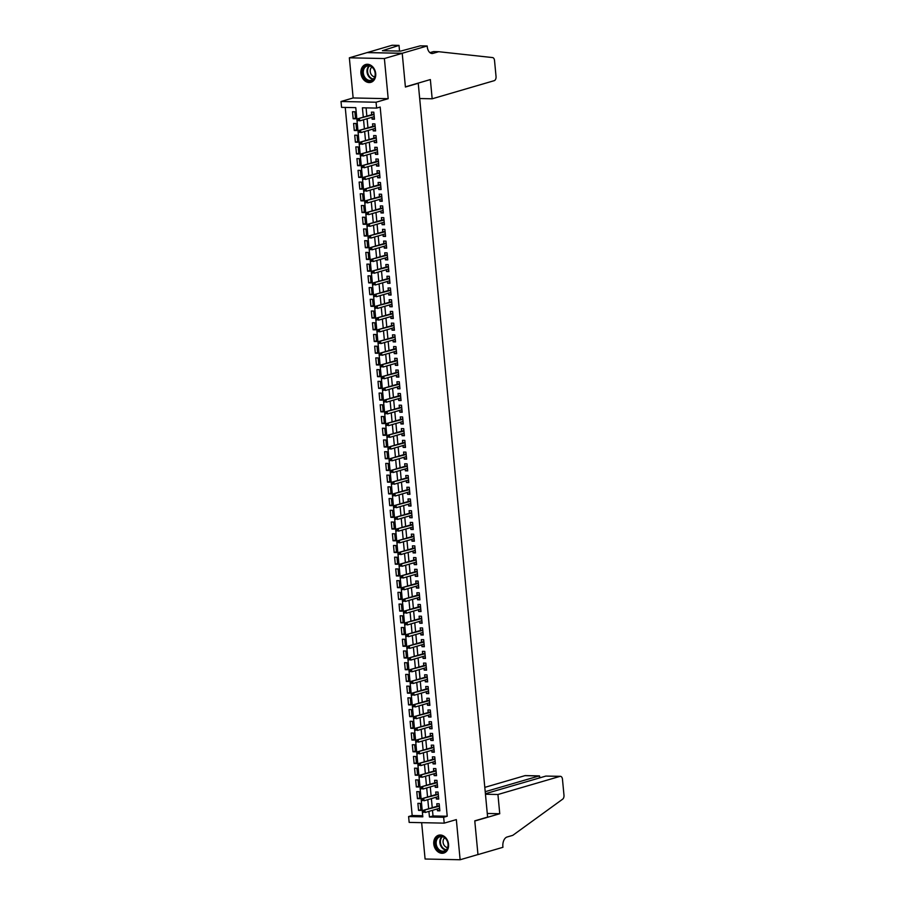 <?xml version="1.0" encoding="UTF-8"?>
<svg xmlns="http://www.w3.org/2000/svg" width="905" height="905" viewBox="0 0 905 905"><rect width="100%" height="100%" fill="white"/><g stroke="black" fill="none" stroke-linecap="round" stroke-linejoin="round"><path stroke-width="1.36" d="M360.925 73.26A9.288 7.263 -106.3 0 0 370.914 82.321A9.288 7.263 -106.3 0 0 375.699 73.565A9.288 7.263 -106.3 0 0 365.711 64.493A9.288 7.263 -106.3 0 0 360.925 73.26M433.778 843.992A9.288 7.263 -106.3 0 0 443.767 853.064A9.288 7.263 -106.3 0 0 448.552 844.297A9.288 7.263 -106.3 0 0 438.563 835.236A9.288 7.263 -106.3 0 0 433.778 843.992M432.488 810.337L433.009 815.948L447.217 816.242L443.654 817.283L444.208 823.143L409.162 822.407L408.608 816.548L422.816 816.842L355.778 107.65L341.57 107.356L341.015 101.496L376.061 102.231L376.616 108.091L362.407 107.797L363.29 117.141M427.183 45.985L402.216 53.271L405.395 86.857L430.361 79.561L432.171 98.792L494.232 80.669A3.575 2.161 91.2 0 0 496.042 76.529L494.526 60.522A3.575 2.161 91.2 0 0 492.58 57.581L438.721 51.709L433.009 53.372A8.337 5.057 -88.8 0 1 432.058 53.497A8.337 5.057 -88.8 0 1 427.239 46.63L427.183 45.985L420.316 45.838L400.689 51.099L382.408 50.714L399.015 45.397L392.148 45.25L349.353 57.807L353.142 97.955L341.015 101.496M421.651 822.668L425.09 859.015L460.125 859.75L456.335 819.602L444.208 823.143M345.246 107.435L412.182 815.507L408.608 816.548M367.181 52.603L402.227 53.327L384.387 58.542L349.353 57.807M402.227 53.327L405.406 87.027L418.246 83.283L487.614 817.091L474.774 820.846L477.964 854.546L460.125 859.75M371.932 117.322L372.113 119.166L374.478 119.211L373.81 112.175L371.446 112.13L371.684 114.686M373.041 129.042L373.222 130.886L375.586 130.931L374.919 123.906L372.555 123.849L372.792 126.417M374.15 140.761L374.331 142.605L376.695 142.651L376.028 135.626L373.663 135.569L373.901 138.137M375.258 152.493L375.439 154.325L377.804 154.382L377.136 147.345L374.772 147.3L375.009 149.857M376.367 164.212L376.548 166.056L378.912 166.101L378.245 159.065L375.88 159.02L376.118 161.576M377.476 175.932L377.645 177.776L380.021 177.821L379.353 170.785L376.989 170.74L377.227 173.308M378.584 187.652L378.754 189.496L381.129 189.541L380.462 182.516L378.098 182.459L378.335 185.027M379.693 199.372L379.862 201.215L382.238 201.272L381.571 194.236L379.206 194.179L379.444 196.747M380.801 211.103L380.971 212.935L383.347 212.992L382.679 205.955L380.315 205.91L380.553 208.467M381.91 222.822L382.08 224.666L384.455 224.712L383.788 217.675L381.412 217.63L381.661 220.186M383.019 234.542L383.188 236.386L385.553 236.431L384.897 229.395L382.521 229.35L382.77 231.918M384.127 246.262L384.297 248.106L386.661 248.151L386.005 241.126L383.63 241.069L383.878 243.637M385.236 257.982L385.406 259.826L387.77 259.882L387.114 252.846L384.738 252.8L384.987 255.357M386.344 269.713L386.514 271.557L388.879 271.602L388.222 264.565L385.847 264.52L386.096 267.077M387.453 281.432L387.623 283.276L389.987 283.322L389.331 276.285L386.955 276.24L387.204 278.808M388.562 293.152L388.731 294.996L391.096 295.041L390.428 288.016L388.064 287.96L388.313 290.528M389.67 304.872L389.84 306.716L392.204 306.772L391.537 299.736L389.173 299.679L389.422 302.247M390.768 316.603L390.949 318.436L393.313 318.492L392.646 311.456L390.281 311.411L390.53 313.967M391.876 328.323L392.057 330.167L394.422 330.212L393.754 323.176L391.39 323.13L391.627 325.687M392.985 340.042L393.166 341.886L395.53 341.932L394.863 334.895L392.499 334.85L392.736 337.418M394.094 351.762L394.275 353.606L396.639 353.651L395.971 346.626L393.607 346.57L393.845 349.138M395.202 363.482L395.383 365.326L397.748 365.382L397.08 358.346L394.716 358.301L394.953 360.857M396.311 375.213L396.492 377.046L398.856 377.102L398.189 370.066L395.824 370.021L396.062 372.577M397.419 386.933L397.6 388.777L399.965 388.822L399.297 381.786L396.933 381.74L397.171 384.297M398.528 398.653L398.709 400.496L401.073 400.542L400.406 393.517L398.042 393.46L398.279 396.028M399.637 410.372L399.806 412.216L402.182 412.261L401.515 405.236L399.15 405.18L399.388 407.748M400.745 422.103L400.915 423.936L403.291 423.993L402.623 416.956L400.259 416.911L400.496 419.468M401.854 433.823L402.024 435.667L404.399 435.712L403.732 428.676L401.368 428.631L401.605 431.187M402.963 445.543L403.132 447.387L405.508 447.432L404.84 440.396L402.476 440.35L402.714 442.918M404.071 457.263L404.241 459.106L406.617 459.152L405.949 452.127L403.585 452.07L403.822 454.638M405.18 468.982L405.35 470.826L407.725 470.883L407.058 463.846L404.682 463.79L404.931 466.358M406.288 480.713L406.458 482.546L408.822 482.603L408.166 475.566L405.791 475.521L406.04 478.078M407.397 492.433L407.567 494.277L409.931 494.322L409.275 487.286L406.899 487.241L407.148 489.797M408.506 504.153L408.675 505.997L411.04 506.042L410.384 499.006L408.008 498.96L408.257 501.528M409.614 515.873L409.784 517.717L412.148 517.762L411.492 510.737L409.117 510.68L409.365 513.248M410.723 527.592L410.893 529.436L413.257 529.493L412.601 522.457L410.225 522.411L410.474 524.968M411.832 539.323L412.001 541.167L414.366 541.213L413.698 534.176L411.334 534.131L411.583 536.688M412.94 551.043L413.11 552.887L415.474 552.932L414.807 545.896L412.442 545.851L412.691 548.419M414.038 562.763L414.219 564.607L416.583 564.652L415.915 557.627L413.551 557.571L413.789 560.138M415.146 574.483L415.327 576.327L417.691 576.383L417.024 569.347L414.66 569.29L414.897 571.858M416.255 586.214L416.436 588.046L418.8 588.103L418.133 581.067L415.768 581.021L416.006 583.578M417.363 597.933L417.544 599.777L419.909 599.823L419.241 592.786L416.877 592.741L417.115 595.298M418.472 609.653L418.653 611.497L421.017 611.542L420.35 604.506L417.986 604.461L418.223 607.029M419.581 621.373L419.762 623.217L422.126 623.262L421.459 616.237L419.094 616.181L419.332 618.749M420.689 633.093L420.87 634.937L423.235 634.993L422.567 627.957L420.203 627.912L420.44 630.468M421.798 644.824L421.979 646.656L424.343 646.713L423.676 639.677L421.311 639.631L421.549 642.188M422.906 656.544L423.076 658.388L425.452 658.433L424.784 651.396L422.42 651.351L422.658 653.908M424.015 668.263L424.185 670.107L426.56 670.153L425.893 663.127L423.529 663.071L423.766 665.639M425.124 679.983L425.293 681.827L427.669 681.872L427.002 674.847L424.637 674.791L424.875 677.359M426.232 691.714L426.402 693.547L428.778 693.603L428.11 686.567L425.746 686.522L425.984 689.078M427.341 703.434L427.511 705.278L429.886 705.323L429.219 698.287L426.843 698.241L427.092 700.798M428.45 715.154L428.619 716.998L430.995 717.043L430.327 710.006L427.952 709.961L428.201 712.529M429.558 726.873L429.728 728.717L432.092 728.763L431.436 721.738L429.06 721.681L429.309 724.249M430.667 738.593L430.837 740.437L433.201 740.494L432.545 733.457L430.169 733.401L430.418 735.969M431.776 750.324L431.945 752.157L434.31 752.213L433.653 745.177L431.278 745.132L431.527 747.688M432.884 762.044L433.054 763.888L435.418 763.933L434.762 756.897L432.386 756.851L432.635 759.408M433.993 773.764L434.162 775.608L436.527 775.653L435.859 768.617L433.495 768.571L433.744 771.139M435.101 785.483L435.271 787.327L437.635 787.373L436.968 780.348L434.604 780.291L434.853 782.859M436.199 797.203L436.38 799.047L438.744 799.104L438.077 792.067L435.712 792.022L435.961 794.579M420.848 809.704L418.551 810.382L417.884 803.346L420.248 803.391L420.916 810.428L418.551 810.382M419.739 797.984L417.443 798.651L416.775 791.626L419.139 791.671L419.807 798.708L417.443 798.651M418.63 786.264L416.334 786.931L415.667 779.895L418.031 779.952L418.698 786.988L416.334 786.931M417.522 774.544L415.225 775.212L414.558 768.175L416.922 768.232L417.59 775.257L415.225 775.212M416.413 762.813L414.117 763.492L413.449 756.456L415.814 756.501L416.481 763.537L414.117 763.492M415.305 751.093L413.008 751.772L412.341 744.736L414.705 744.781L415.372 751.817L413.008 751.772M414.196 739.374L411.899 740.041L411.232 733.016L413.596 733.061L414.264 740.098L411.899 740.041M413.087 727.654L410.791 728.321L410.123 721.285L412.488 721.342L413.155 728.367L410.791 728.321M411.979 715.934L409.682 716.602L409.015 709.565L411.379 709.622L412.047 716.647L409.682 716.602M410.87 704.203L408.574 704.882L407.906 697.846L410.282 697.891L410.938 704.927L408.574 704.882M409.761 692.483L407.465 693.151L406.798 686.126L409.173 686.171L409.829 693.207L407.465 693.151M408.653 680.764L406.356 681.431L405.689 674.395L408.065 674.451L408.721 681.488L406.356 681.431M407.544 669.044L405.248 669.711L404.58 662.675L406.956 662.732L407.612 669.757L405.248 669.711M406.435 657.313L404.139 657.992L403.472 650.955L405.847 651L406.503 658.037L404.139 657.992M405.338 645.593L403.03 646.272L402.363 639.235L404.739 639.281L405.406 646.317L403.03 646.272M404.23 633.873L401.922 634.541L401.266 627.516L403.63 627.561L404.297 634.597L401.922 634.541M403.121 622.154L400.813 622.821L400.157 615.785L402.521 615.841L403.189 622.866L400.813 622.821M402.012 610.434L399.705 611.101L399.048 604.065L401.413 604.121L402.08 611.147L399.705 611.101M400.904 598.703L398.596 599.382L397.94 592.345L400.304 592.39L400.972 599.427L398.596 599.382M399.795 586.983L397.487 587.65L396.831 580.625L399.196 580.671L399.863 587.707L397.487 587.65M398.686 575.263L396.39 575.931L395.723 568.906L398.087 568.951L398.754 575.987L396.39 575.931M397.578 563.544L395.281 564.211L394.614 557.175L396.978 557.231L397.646 564.256L395.281 564.211M396.469 551.812L394.173 552.491L393.505 545.455L395.87 545.5L396.537 552.536L394.173 552.491M395.361 540.093L393.064 540.771L392.397 533.735L394.761 533.78L395.428 540.817L393.064 540.771M394.252 528.373L391.956 529.04L391.288 522.015L393.652 522.061L394.32 529.097L391.956 529.04M393.143 516.653L390.847 517.321L390.179 510.284L392.544 510.341L393.211 517.377L390.847 517.321M392.035 504.933L389.738 505.601L389.071 498.565L391.435 498.621L392.103 505.646L389.738 505.601M390.926 493.202L388.63 493.881L387.962 486.845L390.327 486.89L390.994 493.926L388.63 493.881M389.817 481.483L387.521 482.161L386.854 475.125L389.218 475.17L389.885 482.207L387.521 482.161M388.709 469.763L386.412 470.43L385.745 463.405L388.109 463.451L388.777 470.487L386.412 470.43M387.6 458.043L385.304 458.711L384.636 451.674L387.012 451.731L387.668 458.756L385.304 458.711M386.492 446.323L384.195 446.991L383.528 439.954L385.903 440.011L386.559 447.036L384.195 446.991M385.383 434.592L383.087 435.271L382.419 428.235L384.795 428.28L385.451 435.316L383.087 435.271M384.274 422.873L381.978 423.54L381.31 416.515L383.686 416.56L384.342 423.597L381.978 423.54M383.166 411.153L380.869 411.82L380.202 404.784L382.577 404.84L383.245 411.877L380.869 411.82M382.068 399.433L379.761 400.101L379.105 393.064L381.469 393.121L382.136 400.146L379.761 400.101M380.96 387.702L378.652 388.381L377.996 381.344L380.36 381.39L381.028 388.426L378.652 388.381M379.851 375.982L377.543 376.661L376.887 369.625L379.252 369.67L379.919 376.706L377.543 376.661M378.743 364.263L376.435 364.93L375.779 357.905L378.143 357.95L378.81 364.987L376.435 364.93M377.634 352.543L375.326 353.21L374.67 346.174L377.034 346.23L377.702 353.267L375.326 353.21M376.525 340.823L374.229 341.49L373.561 334.454L375.926 334.511L376.593 341.536L374.229 341.49M375.417 329.092L373.12 329.771L372.453 322.734L374.817 322.78L375.485 329.816L373.12 329.771M374.308 317.372L372.012 318.04L371.344 311.015L373.708 311.06L374.376 318.096L372.012 318.04M373.199 305.652L370.903 306.32L370.236 299.295L372.6 299.34L373.267 306.376L370.903 306.32M372.091 293.933L369.794 294.6L369.127 287.564L371.491 287.62L372.159 294.645L369.794 294.6M370.982 282.202L368.686 282.88L368.018 275.844L370.383 275.889L371.05 282.926L368.686 282.88M369.873 270.482L367.577 271.161L366.91 264.124L369.274 264.17L369.941 271.206L367.577 271.161M368.765 258.762L366.468 259.43L365.801 252.405L368.165 252.45L368.833 259.486L366.468 259.43M367.656 247.042L365.36 247.71L364.692 240.673L367.057 240.73L367.724 247.766L365.36 247.71M366.548 235.323L364.251 235.99L363.584 228.954L365.948 229.01L366.615 236.035L364.251 235.99M365.439 223.592L363.143 224.27L362.475 217.234L364.851 217.279L365.507 224.316L363.143 224.27M364.33 211.872L362.034 212.551L361.367 205.514L363.742 205.559L364.398 212.596L362.034 212.551M363.222 200.152L360.925 200.82L360.258 193.794L362.634 193.84L363.29 200.876L360.925 200.82M362.113 188.432L359.817 189.1L359.149 182.063L361.525 182.12L362.181 189.145L359.817 189.1M361.005 176.713L358.708 177.38L358.041 170.344L360.416 170.4L361.072 177.425L358.708 177.38M359.907 164.982L357.599 165.66L356.932 158.624L359.308 158.669L359.975 165.706L357.599 165.66M358.799 153.262L356.491 153.929L355.835 146.904L358.199 146.949L358.866 153.986L356.491 153.929M357.69 141.542L355.382 142.209L354.726 135.184L357.09 135.23L357.758 142.266L355.382 142.209M356.581 129.822L354.274 130.49L353.617 123.453L355.982 123.51L356.649 130.535L354.274 130.49M412.182 815.507L422.714 815.733M355.541 118.815L354.873 111.779L352.509 111.734L353.165 118.77L355.541 118.815M447.217 816.242L380.179 107.05L376.616 108.091M366.084 107.865L366.864 116.1M367.102 118.736L367.962 127.82M368.211 130.456L369.07 139.551M369.319 142.176L370.179 151.271M370.428 153.895L371.288 162.991M371.536 165.615L372.396 174.71M372.645 177.346L373.505 186.43M373.754 189.066L374.613 198.161M374.862 200.786L375.722 209.881M375.971 212.505L376.831 221.601M377.08 224.225L377.939 233.32M378.188 235.956L379.048 245.051M379.297 247.676L380.157 256.771M380.405 259.396L381.265 268.491M381.514 271.115L382.374 280.211M382.623 282.846L383.482 291.93M383.731 294.566L384.591 303.661M384.84 306.286L385.7 315.381M385.949 318.006L386.808 327.101M387.057 329.725L387.917 338.821M388.166 341.457L389.026 350.54M389.263 353.176L390.123 362.272M390.372 364.896L391.231 373.991M391.48 376.616L392.34 385.711M392.589 388.347L393.449 397.431M393.698 400.067L394.557 409.162M394.806 411.786L395.666 420.882M395.915 423.506L396.775 432.601M397.024 435.226L397.883 444.321M398.132 446.957L398.992 456.041M399.241 458.677L400.101 467.772M400.349 470.396L401.209 479.492M401.458 482.116L402.318 491.211M402.567 493.836L403.426 502.931M403.675 505.567L404.535 514.662M404.784 517.287L405.644 526.382M405.893 529.006L406.752 538.102M407.001 540.726L407.861 549.821M408.11 552.457L408.97 561.541M409.218 564.177L410.078 573.272M410.327 575.897L411.187 584.992M411.436 587.617L412.295 596.712M412.533 599.336L413.393 608.432M413.642 611.067L414.501 620.151M414.75 622.787L415.61 631.882M415.859 634.507L416.719 643.602M416.967 646.227L417.827 655.322M418.076 657.958L418.936 667.042M419.185 669.677L420.044 678.773M420.293 681.397L421.153 690.492M421.402 693.117L422.262 702.212M422.511 704.837L423.37 713.932M423.619 716.568L424.479 725.652M424.728 728.287L425.588 737.383M425.836 740.007L426.696 749.102M426.945 751.727L427.805 760.822M428.054 763.447L428.913 772.542M429.162 775.178L430.022 784.273M430.271 786.898L431.131 795.993M431.38 798.617L432.239 807.713M437.307 808.934L437.488 810.778L439.853 810.823L439.185 803.787L436.821 803.742L437.058 806.298M418.246 83.283L417.669 83.271M353.142 97.955L388.188 98.69L384.387 58.542M388.188 98.69L376.061 102.231M428.913 811.378L429.445 816.989L443.654 817.283M363.539 119.777L364.398 128.861M364.647 131.496L365.507 140.592M365.756 143.216L366.615 152.311M366.864 154.936L367.724 164.031M367.973 166.656L368.833 175.751M369.082 178.387L369.941 187.482M370.19 190.107L371.05 199.202M371.299 201.826L372.159 210.922M372.408 213.546L373.267 222.641M373.516 225.277L374.376 234.361M374.625 236.997L375.485 246.092M375.733 248.717L376.593 257.812M376.842 260.436L377.702 269.532M377.951 272.156L378.81 281.251M379.059 283.887L379.919 292.971M380.157 295.607L381.016 304.702M381.265 307.327L382.125 316.422M382.374 319.046L383.234 328.142M383.482 330.777L384.342 339.861M384.591 342.497L385.451 351.593M385.7 354.217L386.559 363.312M386.808 365.937L387.668 375.032M387.917 377.656L388.777 386.752M389.026 389.388L389.885 398.472M390.134 401.107L390.994 410.203M391.243 412.827L392.103 421.922M392.351 424.547L393.211 433.642M393.46 436.267L394.32 445.362M394.569 447.998L395.428 457.093M395.677 459.717L396.537 468.813M396.786 471.437L397.646 480.532M397.895 483.157L398.754 492.252M399.003 494.888L399.863 503.972M400.112 506.608L400.972 515.703M401.22 518.327L402.08 527.423M402.318 530.047L403.178 539.142M403.426 541.767L404.286 550.862M404.535 553.498L405.395 562.582M405.644 565.218L406.503 574.313M406.752 576.938L407.612 586.033M407.861 588.657L408.721 597.753M408.97 600.388L409.829 609.472M410.078 612.108L410.938 621.203M411.187 623.828L412.047 632.923M412.295 635.548L413.155 644.643M413.404 647.267L414.264 656.363M414.513 658.998L415.372 668.082M415.621 670.718L416.481 679.813M416.73 682.438L417.59 691.533M417.839 694.158L418.698 703.253M418.947 705.877L419.807 714.973M420.056 717.608L420.916 726.704M421.164 729.328L422.024 738.423M422.273 741.048L423.133 750.143M423.382 752.768L424.241 761.863M424.49 764.499L425.35 773.583M425.588 776.219L426.447 785.314M426.696 787.938L427.556 797.034M427.805 799.658L428.665 808.753M433.009 815.948L429.445 816.989M439.785 810.099L437.488 810.778M355.473 118.091L353.165 118.77M438.676 798.38L436.38 799.047M437.568 786.66L435.271 787.327M436.459 774.929L434.162 775.608M435.35 763.209L433.054 763.888M434.242 751.489L431.945 752.157M433.133 739.77L430.837 740.437M432.024 728.05L429.728 728.717M430.916 716.319L428.619 716.998M429.818 704.599L427.511 705.278M428.71 692.879L426.402 693.547M427.601 681.16L425.293 681.827M426.493 669.44L424.185 670.107M425.384 657.709L423.076 658.388M424.275 645.989L421.979 646.656M423.167 634.269L420.87 634.937M422.058 622.55L419.762 623.217M420.949 610.818L418.653 611.497M419.841 599.099L417.544 599.777M418.732 587.379L416.436 588.046M417.624 575.659L415.327 576.327M416.515 563.939L414.219 564.607M415.406 552.208L413.11 552.887M414.298 540.489L412.001 541.167M413.189 528.769L410.893 529.436M412.08 517.049L409.784 517.717M410.972 505.329L408.675 505.997M409.863 493.598L407.567 494.277M408.755 481.879L406.458 482.546M407.657 470.159L405.35 470.826M406.549 458.439L404.241 459.106M405.44 446.708L403.132 447.387M404.331 434.988L402.024 435.667M403.223 423.269L400.915 423.936M402.114 411.549L399.806 412.216M401.006 399.829L398.709 400.496M399.897 388.098L397.6 388.777M398.788 376.378L396.492 377.046M397.68 364.658L395.383 365.326M396.571 352.939L394.275 353.606M395.462 341.208L393.166 341.886M394.354 329.488L392.057 330.167M393.245 317.768L390.949 318.436M392.137 306.048L389.84 306.716M391.028 294.329L388.731 294.996M389.919 282.598L387.623 283.276M388.811 270.878L386.514 271.557M387.702 259.158L385.406 259.826M386.593 247.438L384.297 248.106M385.485 235.719L383.188 236.386M384.387 223.988L382.08 224.666M383.279 212.268L380.971 212.935M382.17 200.548L379.862 201.215M381.062 188.828L378.754 189.496M379.953 177.097L377.645 177.776M378.844 165.377L376.548 166.056M377.736 153.658L375.439 154.325M376.627 141.938L374.331 142.605M375.518 130.218L373.222 130.886M374.41 118.487L372.113 119.166M439.366 805.631L423.189 810.348L439.411 806.151M423.631 811.118L422.692 811.106L422.793 812.271L423.744 812.294L423.631 811.118L424.898 810.394L425.09 812.498L439.615 808.256M423.744 812.294L422.793 812.271M423.189 810.348L422.692 811.106M446.9 840.134A8.043 6.278 73.7 0 1 445.577 850.904A8.043 6.278 73.7 0 1 436.572 847.815A8.043 6.278 73.7 0 1 437.896 837.057A8.043 6.278 73.7 0 1 446.9 840.134M437.319 847.431A7.444 5.815 -106.3 0 0 444.185 851.017A7.444 5.815 -106.3 0 0 446.878 840.315A7.444 5.815 -106.3 0 0 440.011 836.729A7.444 5.815 -106.3 0 0 437.319 847.431M444.751 837.804A5.294 4.14 -106.3 0 0 443.903 844.885A5.294 4.14 -106.3 0 0 447.602 847.566M439.411 835.055A9.231 7.206 -106.3 0 0 439.151 835.123A9.231 7.206 -106.3 0 0 435.814 848.392A9.231 7.206 -106.3 0 0 444.321 852.838A9.231 7.206 -106.3 0 0 444.581 852.759M374.048 69.402A8.043 6.278 73.7 0 1 372.724 80.16A8.043 6.278 73.7 0 1 363.719 77.083A8.043 6.278 73.7 0 1 365.043 66.325A8.043 6.278 73.7 0 1 374.048 69.402M364.455 76.699A7.444 5.815 -106.3 0 0 371.322 80.285A7.444 5.815 -106.3 0 0 374.014 69.583A7.444 5.815 -106.3 0 0 367.147 65.997A7.444 5.815 -106.3 0 0 364.455 76.699M371.898 67.072A5.294 4.14 -106.3 0 0 371.039 74.153A5.294 4.14 -106.3 0 0 374.738 76.823M366.559 64.312A9.231 7.206 -106.3 0 0 366.299 64.391A9.231 7.206 -106.3 0 0 362.95 77.649A9.231 7.206 -106.3 0 0 371.469 82.106A9.231 7.206 -106.3 0 0 371.729 82.016M485.453 794.239L497.942 794.5L559.991 776.377L545.839 776.083L485.408 793.73M545.839 776.083L560.399 776.32A3.575 2.161 91.2 0 1 562.469 779.273L563.985 795.269A3.575 2.161 91.2 0 1 562.672 799.16L512.796 835.338L507.083 837.001A8.337 5.057 91.2 0 0 502.875 846.661L502.931 847.306L477.964 854.603L474.786 821.016L499.752 813.731L497.942 794.5M487.275 813.471L499.752 813.731M485.216 791.683L539.109 775.947L524.957 775.653A3.575 2.161 -88.8 0 1 525.364 775.596L539.471 775.89L539.312 777.995M484.809 787.373L524.957 775.653M540.036 777.78L539.471 775.89M438.721 51.709L433.529 51.596L429.92 52.648M402.216 53.271L367.181 52.535M432.171 98.792L419.694 98.532M399.546 51.076L399.015 45.397M384.614 50.759L384.546 50.092M438.258 793.911L422.081 798.629L438.303 794.432M422.522 799.398L421.583 799.375L421.685 800.552L422.635 800.574L422.522 799.398L423.789 798.663L423.993 800.778L438.506 796.536M422.635 800.574L421.685 800.552M422.081 798.629L421.583 799.375M437.149 782.192L420.972 786.909L437.194 782.701M421.413 787.678L420.474 787.655L420.576 788.832L421.526 788.843L421.413 787.678L422.68 786.943L422.884 789.058L437.398 784.816M421.526 788.843L420.576 788.832M420.972 786.909L420.474 787.655M436.04 770.46L419.863 775.189L436.086 770.981M420.305 775.958L419.366 775.936L419.479 777.101L420.418 777.124L420.305 775.958L421.572 775.223L421.775 777.327L436.289 773.096M420.418 777.124L419.479 777.101M419.863 775.189L419.366 775.936M434.932 758.741L418.755 763.469L434.977 759.261M419.207 764.227L418.257 764.216L418.37 765.381L419.309 765.404L419.207 764.227L420.463 763.503L420.667 765.607L435.181 761.365M419.309 765.404L418.37 765.381M418.755 763.469L418.257 764.216M433.823 747.021L417.646 751.738L433.868 747.541M418.099 752.508L417.148 752.485L417.262 753.661L418.201 753.684L418.099 752.508L419.354 751.772L419.558 753.888L434.072 749.645M418.201 753.684L417.262 753.661M417.646 751.738L417.148 752.485M432.714 735.301L416.538 740.019L432.76 735.822M416.99 740.788L416.04 740.765L416.153 741.942L417.092 741.964L416.99 740.788L418.246 740.052L418.449 742.168L432.963 737.926M417.092 741.964L416.153 741.942M416.538 740.019L416.04 740.765M431.606 723.57L415.44 728.299L431.651 724.091M415.881 729.068L414.931 729.045L415.044 730.222L415.983 730.233L415.881 729.068L417.137 728.333L417.341 730.448L431.855 726.206M415.983 730.233L415.044 730.222M415.44 728.299L414.931 729.045M430.497 711.85L414.332 716.579L430.542 712.371M414.773 717.348L413.823 717.326L413.936 718.491L414.875 718.513L414.773 717.348L416.029 716.613L416.232 718.717L430.746 714.486M414.875 718.513L413.936 718.491M414.332 716.579L413.823 717.326M429.389 700.131L413.223 704.848L429.445 700.651M413.664 705.617L412.714 705.606L412.827 706.771L413.777 706.794L413.664 705.617L414.92 704.893L415.124 706.997L429.637 702.755M413.777 706.794L412.827 706.771M413.223 704.848L412.714 705.606M428.28 688.411L412.114 693.128L428.337 688.931M412.556 693.897L411.605 693.875L411.718 695.051L412.669 695.074L412.556 693.897L413.811 693.162L414.015 695.278L428.529 691.035M412.669 695.074L411.718 695.051M412.114 693.128L411.605 693.875M427.171 676.691L411.006 681.408L427.228 677.2M411.447 682.178L410.497 682.155L410.61 683.332L411.56 683.343L411.447 682.178L412.703 681.442L412.906 683.558L427.42 679.316M411.56 683.343L410.61 683.332M411.006 681.408L410.497 682.155M426.063 664.96L409.897 669.689L426.119 665.48M410.338 670.458L409.388 670.435L409.501 671.612L410.451 671.623L410.338 670.458L411.594 669.723L411.798 671.827L426.312 667.596M410.451 671.623L409.501 671.612M409.897 669.689L409.388 670.435M424.954 653.24L408.789 657.969L425.011 653.761M409.23 658.727L408.279 658.716L408.393 659.881L409.343 659.903L409.23 658.727L410.485 658.003L410.689 660.107L425.203 655.876M409.343 659.903L408.393 659.881M408.789 657.969L408.279 658.716M423.845 641.521L407.68 646.238L423.902 642.041M408.121 647.007L407.171 646.985L407.284 648.161L408.234 648.184L408.121 647.007L409.388 646.283L409.58 648.387L424.094 644.145M408.234 648.184L407.284 648.161M407.68 646.238L407.171 646.985M422.737 629.801L406.571 634.518L422.793 630.321M407.012 635.287L406.062 635.265L406.175 636.441L407.126 636.464L407.012 635.287L408.279 634.552L408.472 636.668L422.986 632.425M407.126 636.464L406.175 636.441M406.571 634.518L406.062 635.265M421.64 618.07L405.463 622.798L421.685 618.59M405.904 623.568L404.954 623.545L405.067 624.722L406.017 624.733L405.904 623.568L407.171 622.832L407.363 624.948L421.877 620.706M406.017 624.733L405.067 624.722M405.463 622.798L404.954 623.545M420.531 606.35L404.354 611.079L420.576 606.87M404.795 611.848L403.845 611.825L403.958 612.99L404.908 613.013L404.795 611.848L406.062 611.113L406.255 613.217L420.78 608.986M404.908 613.013L403.958 612.99M404.354 611.079L403.845 611.825M419.422 594.63L403.245 599.359L419.468 595.151M403.687 600.117L402.736 600.106L402.849 601.271L403.8 601.293L403.687 600.117L404.954 599.393L405.146 601.497L419.671 597.255M403.8 601.293L402.849 601.271M403.245 599.359L402.736 600.106M418.314 582.911L402.137 587.628L418.359 583.431M402.578 588.397L401.639 588.374L401.741 589.551L402.691 589.574L402.578 588.397L403.845 587.662L404.037 589.777L418.563 585.535M402.691 589.574L401.741 589.551M402.137 587.628L401.639 588.374M417.205 571.191L401.028 575.908L417.25 571.7M401.469 576.677L400.53 576.655L400.632 577.831L401.582 577.854L401.469 576.677L402.736 575.942L402.929 578.057L417.454 573.815M401.582 577.854L400.632 577.831M401.028 575.908L400.53 576.655M416.096 559.46L399.92 564.188L416.142 559.98M400.361 564.958L399.422 564.935L399.524 566.111L400.474 566.123L400.361 564.958L401.628 564.222L401.831 566.338L416.345 562.096M400.474 566.123L399.524 566.111M399.92 564.188L399.422 564.935M414.988 547.74L398.811 552.469L415.033 548.26M399.252 553.227L398.313 553.215L398.415 554.38L399.365 554.403L399.252 553.227L400.519 552.503L400.723 554.607L415.237 550.376M399.365 554.403L398.415 554.38M398.811 552.469L398.313 553.215M413.879 536.02L397.702 540.738L413.924 536.541M398.143 541.507L397.205 541.495L397.318 542.661L398.257 542.683L398.143 541.507L399.41 540.783L399.614 542.887L414.128 538.645M398.257 542.683L397.318 542.661M397.702 540.738L397.205 541.495M412.771 524.3L396.594 529.018L412.816 524.821M397.035 529.787L396.096 529.764L396.209 530.941L397.148 530.964L397.035 529.787L398.302 529.052L398.505 531.167L413.019 526.925M397.148 530.964L396.209 530.941M396.594 529.018L396.096 529.764M411.662 512.581L395.485 517.298L411.707 513.09M395.938 518.067L394.987 518.045L395.1 519.221L396.039 519.232L395.938 518.067L397.193 517.332L397.397 519.447L411.911 515.205M396.039 519.232L395.1 519.221M395.485 517.298L394.987 518.045M410.553 500.85L394.376 505.578L410.599 501.37M394.829 506.348L393.879 506.325L393.992 507.49L394.931 507.513L394.829 506.348L396.085 505.612L396.288 507.716L410.802 503.485M394.931 507.513L393.992 507.49M394.376 505.578L393.879 506.325M409.445 489.13L393.268 493.859L409.49 489.65M393.72 494.616L392.77 494.605L392.883 495.77L393.822 495.793L393.72 494.616L394.976 493.892L395.18 495.997L409.694 491.754M393.822 495.793L392.883 495.77M393.268 493.859L392.77 494.605M408.336 477.41L392.17 482.127L408.381 477.931M392.612 482.897L391.661 482.874L391.775 484.051L392.713 484.073L392.612 482.897L393.867 482.161L394.071 484.277L408.585 480.035M392.713 484.073L391.775 484.051M392.17 482.127L391.661 482.874M407.227 465.69L391.062 470.408L407.273 466.211M391.503 471.177L390.553 471.154L390.666 472.331L391.616 472.353L391.503 471.177L392.759 470.442L392.962 472.557L407.476 468.315M391.616 472.353L390.666 472.331M391.062 470.408L390.553 471.154M406.119 453.959L389.953 458.688L406.175 454.48M390.394 459.457L389.444 459.435L389.557 460.611L390.507 460.622L390.394 459.457L391.65 458.722L391.854 460.837L406.368 456.595M390.507 460.622L389.557 460.611M389.953 458.688L389.444 459.435M405.01 442.24L388.845 446.968L405.067 442.76M389.286 447.737L388.336 447.715L388.449 448.88L389.399 448.903L389.286 447.737L390.541 447.002L390.745 449.106L405.259 444.875M389.399 448.903L388.449 448.88M388.845 446.968L388.336 447.715M403.902 430.52L387.736 435.237L403.958 431.04M388.177 436.006L387.227 435.995L387.34 437.16L388.29 437.183L388.177 436.006L389.433 435.282L389.636 437.387L404.15 433.144M388.29 437.183L387.34 437.16M387.736 435.237L387.227 435.995M402.793 418.8L386.627 423.517L402.849 419.32M387.069 424.287L386.118 424.264L386.231 425.441L387.182 425.463L387.069 424.287L388.324 423.551L388.528 425.667L403.042 421.425M387.182 425.463L386.231 425.441M386.627 423.517L386.118 424.264M401.684 407.08L385.519 411.798L401.741 407.589M385.96 412.567L385.01 412.544L385.123 413.721L386.073 413.732L385.96 412.567L387.227 411.832L387.419 413.947L401.933 409.705M386.073 413.732L385.123 413.721M385.519 411.798L385.01 412.544M400.576 395.349L384.41 400.078L400.632 395.87M384.851 400.847L383.901 400.825L384.014 402.001L384.964 402.012L384.851 400.847L386.118 400.112L386.311 402.216L400.825 397.985M384.964 402.012L384.014 402.001M384.41 400.078L383.901 400.825M399.467 383.63L383.301 388.358L399.524 384.15M383.743 389.116L382.792 389.105L382.906 390.27L383.856 390.293L383.743 389.116L385.01 388.392L385.202 390.496L399.716 386.265M383.856 390.293L382.906 390.27M383.301 388.358L382.792 389.105M398.37 371.91L382.193 376.627L398.415 372.43M382.634 377.396L381.684 377.374L381.797 378.55L382.747 378.573L382.634 377.396L383.901 376.672L384.093 378.776L398.619 374.534M382.747 378.573L381.797 378.55M382.193 376.627L381.684 377.374M397.261 360.19L381.084 364.907L397.306 360.71M381.525 365.677L380.575 365.654L380.688 366.83L381.639 366.853L381.525 365.677L382.792 364.941L382.985 367.057L397.51 362.815M381.639 366.853L380.688 366.83M381.084 364.907L380.575 365.654M396.152 348.459L379.976 353.188L396.198 348.979M380.417 353.957L379.467 353.934L379.58 355.111L380.53 355.122L380.417 353.957L381.684 353.222L381.876 355.337L396.401 351.095M380.53 355.122L379.58 355.111M379.976 353.188L379.467 353.934M395.044 336.739L378.867 341.468L395.089 337.26M379.308 342.237L378.369 342.214L378.471 343.38L379.421 343.402L379.308 342.237L380.575 341.502L380.767 343.606L395.293 339.375M379.421 343.402L378.471 343.38M378.867 341.468L378.369 342.214M393.935 325.019L377.758 329.748L393.98 325.54M378.2 330.506L377.261 330.495L377.362 331.66L378.313 331.683L378.2 330.506L379.467 329.782L379.659 331.886L394.184 327.644M378.313 331.683L377.362 331.66M377.758 329.748L377.261 330.495M392.827 313.3L376.65 318.017L392.872 313.82M377.091 318.786L376.152 318.764L376.254 319.94L377.204 319.963L377.091 318.786L378.358 318.051L378.562 320.166L393.075 315.924M377.204 319.963L376.254 319.94M376.65 318.017L376.152 318.764M391.718 301.58L375.541 306.297L391.763 302.089M375.982 307.067L375.043 307.044L375.145 308.22L376.095 308.243L375.982 307.067L377.249 306.331L377.453 308.447L391.967 304.204M376.095 308.243L375.145 308.22M375.541 306.297L375.043 307.044M390.609 289.849L374.432 294.577L390.655 290.369M374.874 295.347L373.935 295.324L374.048 296.501L374.987 296.512L374.874 295.347L376.141 294.611L376.344 296.727L390.858 292.485M374.987 296.512L374.048 296.501M374.432 294.577L373.935 295.324M389.501 278.129L373.324 282.858L389.546 278.649M373.765 283.616L372.826 283.604L372.939 284.77L373.878 284.792L373.765 283.616L375.032 282.892L375.236 284.996L389.75 280.765M373.878 284.792L372.939 284.77M373.324 282.858L372.826 283.604M388.392 266.409L372.215 271.127L388.437 266.93M372.668 271.896L371.717 271.885L371.831 273.05L372.769 273.072L372.668 271.896L373.923 271.172L374.127 273.276L388.641 269.034M372.769 273.072L371.831 273.05M372.215 271.127L371.717 271.885M387.283 254.69L371.107 259.407L387.329 255.21M371.559 260.176L370.609 260.154L370.722 261.33L371.661 261.353L371.559 260.176L372.815 259.441L373.018 261.556L387.532 257.314M371.661 261.353L370.722 261.33M371.107 259.407L370.609 260.154M386.175 242.97L369.998 247.687L386.22 243.479M370.45 248.456L369.5 248.434L369.613 249.61L370.552 249.622L370.45 248.456L371.706 247.721L371.91 249.837L386.424 245.594M370.552 249.622L369.613 249.61M369.998 247.687L369.5 248.434M385.066 231.239L368.901 235.967L385.111 231.759M369.342 236.737L368.392 236.714L368.505 237.879L369.444 237.902L369.342 236.737L370.598 236.001L370.801 238.106L385.315 233.875M369.444 237.902L368.505 237.879M368.901 235.967L368.392 236.714M383.958 219.519L367.792 224.248L384.014 220.039M368.233 225.006L367.283 224.994L367.396 226.16L368.346 226.182L368.233 225.006L369.489 224.282L369.693 226.386L384.206 222.144M368.346 226.182L367.396 226.16M367.792 224.248L367.283 224.994M382.849 207.799L366.683 212.517L382.906 208.32M367.125 213.286L366.174 213.263L366.287 214.44L367.238 214.462L367.125 213.286L368.38 212.551L368.584 214.666L383.098 210.424M367.238 214.462L366.287 214.44M366.683 212.517L366.174 213.263M381.74 196.08L365.575 200.797L381.797 196.6M366.016 201.566L365.066 201.544L365.179 202.72L366.129 202.743L366.016 201.566L367.272 200.831L367.475 202.946L381.989 198.704M366.129 202.743L365.179 202.72M365.575 200.797L365.066 201.544M380.632 184.349L364.466 189.077L380.688 184.869M364.907 189.846L363.957 189.824L364.07 191L365.02 191.012L364.907 189.846L366.163 189.111L366.367 191.227L380.881 186.984M365.02 191.012L364.07 191M364.466 189.077L363.957 189.824M379.523 172.629L363.358 177.357L379.58 173.149M363.799 178.127L362.848 178.104L362.962 179.269L363.912 179.292L363.799 178.127L365.054 177.391L365.258 179.495L379.772 175.265M363.912 179.292L362.962 179.269M363.358 177.357L362.848 178.104M378.414 160.909L362.249 165.626L378.471 161.429M362.69 166.396L361.74 166.384L361.853 167.549L362.803 167.572L362.69 166.396L363.957 165.672L364.149 167.776L378.663 163.534M362.803 167.572L361.853 167.549M362.249 165.626L361.74 166.384M377.306 149.189L361.14 153.907L377.362 149.71M361.581 154.676L360.631 154.653L360.744 155.83L361.695 155.852L361.581 154.676L362.848 153.941L363.041 156.056L377.555 151.814M361.695 155.852L360.744 155.83M361.14 153.907L360.631 154.653M376.209 137.47L360.032 142.187L376.254 137.979M360.473 142.956L359.523 142.933L359.636 144.11L360.586 144.133L360.473 142.956L361.74 142.221L361.932 144.336L376.446 140.094M360.586 144.133L359.636 144.11M360.032 142.187L359.523 142.933M375.1 125.738L358.923 130.467L375.145 126.259M359.364 131.236L358.414 131.214L358.527 132.39L359.477 132.402L359.364 131.236L360.631 130.501L360.824 132.605L375.349 128.374M359.477 132.402L358.527 132.39M358.923 130.467L358.414 131.214M373.991 114.019L357.814 118.747L374.036 114.539M358.256 119.505L357.305 119.494L357.418 120.659L358.369 120.682L358.256 119.505L359.523 118.781L359.715 120.885L374.24 116.655M358.369 120.682L357.418 120.659M357.814 118.747L357.305 119.494M445.916 850.067A7.444 5.815 73.7 0 1 441.029 846.345A7.444 5.815 73.7 0 1 441.991 836.593M442.477 836.684A7.195 5.622 -106.3 0 0 441.538 846.13A7.195 5.622 -106.3 0 0 446.278 849.727M373.064 79.335A7.444 5.815 73.7 0 1 368.177 75.613A7.444 5.815 73.7 0 1 369.127 65.861M369.613 65.952A7.195 5.622 -106.3 0 0 368.686 75.387A7.195 5.622 -106.3 0 0 373.426 78.995M431.119 53.338L433.009 53.372"/></g></svg>
